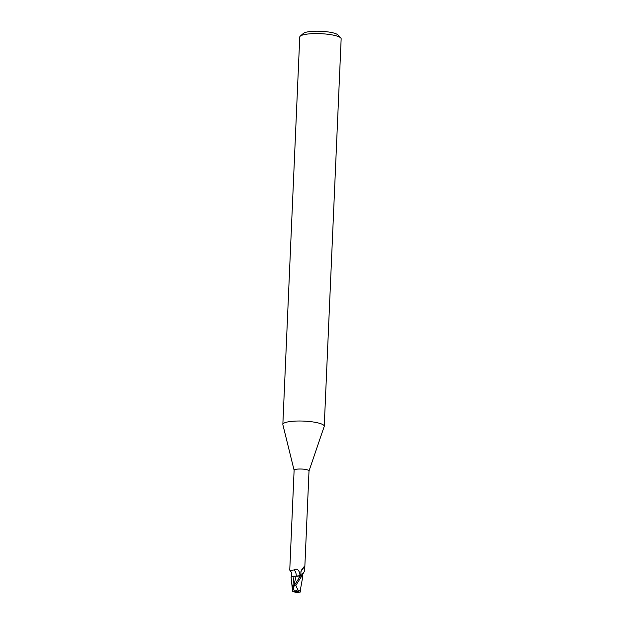 <?xml version="1.0" encoding="UTF-8"?>
<svg xmlns="http://www.w3.org/2000/svg" width="624" height="624" viewBox="0 0 624 624"><rect width="100%" height="100%" fill="white"/><g stroke="black" fill="none" stroke-linecap="round" stroke-linejoin="round"><path stroke-width="0.94" d="M309.02 470.933L324.199 426.488A20.725 4.235 -177.5 0 0 324.246 426.231A20.725 4.235 -177.5 0 0 319.878 423.407A20.725 4.235 -177.5 0 0 296.907 421.036A20.725 4.235 -177.5 0 0 282.844 424.429A20.725 4.235 -177.5 0 0 282.867 424.679L294.115 470.278M309.005 470.98A7.457 1.529 -177.5 0 0 309.02 470.886A7.457 1.529 -177.5 0 0 307.453 469.872A7.457 1.529 -177.5 0 0 299.177 469.014A7.457 1.529 -177.5 0 0 294.115 470.239A7.457 1.529 -177.5 0 0 294.122 470.324M324.246 426.231L341.156 38.821A20.725 4.235 -177.5 0 0 340.743 37.916A20.725 4.235 -177.5 0 0 336.796 35.997A20.725 4.235 -177.5 0 0 315.923 33.587A20.725 4.235 -177.5 0 0 300.253 36.153A20.725 4.235 -177.5 0 0 299.754 37.011L282.844 424.429M340.743 37.916L337.834 34.882A17.612 3.604 -177.5 0 0 334.48 33.244A17.612 3.604 -177.5 0 0 316.735 31.2A17.612 3.604 -177.5 0 0 303.412 33.376L300.253 36.153M293.093 588.572L296.135 576.163L293.935 576.319L300.713 575.64L297.422 576.233M294.021 576.233L291.112 577.114A6.669 1.365 -177.5 0 1 291.127 577.075A6.669 1.365 -177.5 0 1 294.622 576.155L291.19 577.044M294.115 470.239L289.762 569.884L290.043 570.843L294.076 569.876C296.369 568.441 298.171 569.267 299.473 572.356L300.456 575.749M302.094 576.069L300.885 574.322L300.916 571.685L304.099 566.709M303.935 566.826L304.559 567.481L304.668 570.531L303.521 573.105C302.312 573.44 302.039 574.587 302.71 576.537M301.431 575.336A8.026 6.575 -151 0 1 301.158 571.03M301.735 569.774A8.026 6.575 -151 0 1 304.559 567.481M297.484 580.616L299.926 575.913L293.951 576.248M301.915 575.952L301.844 575.921A7.769 1.591 -177.5 0 0 300.565 575.695L294.302 585.46L293.054 589.235M296.197 576.1A8.455 8.089 121.7 0 0 294.076 569.876M291.112 577.114L293.998 576.303L292.204 591.287M296.057 591.599A2.332 0.476 -177.5 0 0 297.281 591.607L297.125 591.56M294.029 591.326L293.943 591.802L296.696 592.636A2.332 0.476 -177.5 0 0 297.695 592.582L297.281 591.607M298.537 591.794L298.522 592.238L298.116 591.529L295.643 591.607C295.074 590.983 295.823 590.413 297.898 589.875L295.815 585.468L301.844 575.921M299.918 575.913L300.713 575.648M292.367 591.341L297.695 592.582M294.005 591.817L292.328 591.318L292.445 588.471L293.093 589.095M292.765 588.409L292.352 589.079M300.425 589.477L300.23 591.209L297.898 589.875M300.214 592.09L300.183 591.154L300.214 592.09M293.101 588.51L294.824 591.708A2.332 0.476 -177.5 0 1 295.815 591.661M300.23 592.059L298.522 592.238M296.696 592.636L296.876 592.691A2.59 0.53 -177.5 0 0 297.851 592.628M299.434 592.145L298.6 592.722M299.957 575.897A11.677 11.162 121.7 0 0 299.473 572.356M295.643 591.607A2.59 0.53 -177.5 0 0 294.668 591.661M295.815 585.468A7.769 1.591 -177.5 0 0 294.302 585.46M304.668 570.531L309.02 470.886M291.127 577.075C291.642 577.262 292.344 571.997 290.043 570.843M297.352 580.858L297.671 580.328M292.305 588.689L291.088 577.309M300.401 589.703L302.749 576.748M300.518 588.604L300.378 591.638"/></g></svg>
